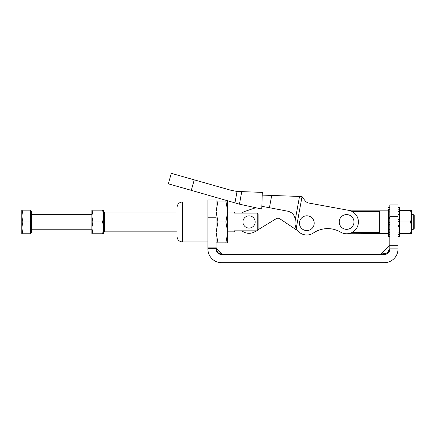 <?xml version="1.0" encoding="UTF-8"?>
<svg xmlns="http://www.w3.org/2000/svg" width="436" height="436" viewBox="0 0 436 436"><rect width="100%" height="100%" fill="white"/><g stroke="black" fill="none" stroke-linecap="round" stroke-linejoin="round"><path stroke-width="0.65" d="M344.783 214.806A7.385 7.385 0 0 1 353.754 220.147A7.385 7.385 0 0 1 348.413 229.118A7.385 7.385 0 0 1 339.442 223.777A7.385 7.385 0 0 1 344.783 214.806M308.639 230.344A7.385 7.385 0 0 0 313.98 221.368A7.385 7.385 0 0 0 305.009 216.027A7.385 7.385 0 0 0 299.663 225.003A7.385 7.385 0 0 0 308.639 230.344M262.227 195.105L302.05 196.543A35.381 35.381 0 0 0 305.565 201.241A5.597 5.597 0 0 0 308.748 203.034L348.724 210.343A11.81 11.81 0 0 1 358.218 224.088A11.81 11.81 0 0 1 340.598 232.137A25.441 25.441 0 0 0 313.435 232.971A11.81 11.81 0 0 1 296.224 228.404C295.161 226.208 294.796 223.897 295.134 221.466L295.232 219.962C294.818 215.28 292.338 212.365 287.787 211.204L261.84 206.283M193.055 179.518L187.169 177.839L194.26 179.855L191.279 190.341L239.451 204.173L261.747 209.04L262.319 192.385L237.048 191.448L231.113 190.325L194.26 179.855M191.279 190.341L169.048 184.025M169.718 184.215L171.686 184.771M183.856 176.896L182.281 176.449M178.035 175.239L176.803 174.891M168.329 183.818L171.31 173.332L187.169 177.839M308.748 203.034L347.672 210.152L388.389 210.152L388.383 209.444M411.48 233.413L411.431 210.512M410.636 210.512L410.456 210.512C411.797 210.512 411.797 210.512 410.456 210.512L399.436 210.512L399.409 207.411L398.003 207.411M398.003 235.184L398.024 235.963L399.458 235.952L399.43 232.077L399.436 233.413L410.456 233.413C411.797 233.413 411.797 233.413 410.456 233.413C411.797 229.603 411.797 225.788 410.456 221.962C411.797 218.158 411.797 214.338 410.456 210.512M399.436 225.837L399.436 230.491M399.436 219.466L398.003 219.466L398.024 217.978L399.458 217.962L399.436 223.646M398.003 214.523L398.024 211.509L399.458 211.498L399.436 216.185M410.456 221.962L399.436 221.962M177.027 221.962L177.027 207.427C177.348 204.113 179.169 202.299 182.477 201.972L182.477 241.953C179.169 241.631 177.348 239.811 177.027 236.503L177.027 221.962M219.237 253.463L220.431 253.79C222.633 254.014 222.633 254.014 220.431 253.79C218.431 253.37 217.221 252.161 216.796 250.16L216.632 248.487A1.815 1.815 0 0 1 216.098 247.207A1.815 1.815 0 0 0 216.632 248.487L216.796 250.16A1.815 1.417 0 0 1 216.098 249.038A5.45 5.45 0 0 0 221.548 254.493L218.223 253.36L216.223 250.204M389.828 244.634L389.293 245.92L381.255 253.959L385.261 253.561A1.815 1.014 -90 0 1 384.372 254.493L386.22 254.166M381.255 253.959A1.815 1.815 0 0 1 379.969 254.493M216.098 217.242L207.918 217.242L207.918 199.977L216.098 199.977L216.098 249.038M389.828 229.401L389.8 232.415L388.372 232.426L388.394 227.99L388.416 229.521L389.828 229.505M398.003 216.687L398.003 204.882L389.828 204.882L389.828 216.687L398.003 216.687L398.003 248.1L389.828 248.1L389.828 216.687M216.098 248.694L207.918 248.694L207.918 249.038A13.63 13.63 0 0 0 221.548 262.668L384.372 262.668A13.63 13.63 0 0 0 398.003 249.038L398.003 248.1M399.436 219.559L398.003 219.553M398.003 220.393L398.003 221.177M398.003 221.019L399.436 221.019L398.003 221.226L398.003 221.657L399.409 221.641L399.458 225.494L398.024 225.51L398.003 223.581M398.003 225.08L398.024 225.51M398.003 225.875L398.003 226.633M399.436 226.671L398.003 226.742L398.003 228.971L399.409 228.96L399.458 232.072M399.458 232.077L398.024 232.094L398.003 230.835M398.003 231.816L398.003 232.383M398.003 230.971L398.003 231.609M388.394 224.458L389.828 224.458L389.8 225.952L388.372 225.968L388.394 223.57M388.394 225.968L388.394 220.093L388.416 222.284L389.828 222.267L389.828 222.698L388.394 222.698L388.416 222.284M388.394 213.406L388.394 218.087M388.394 214.18L388.394 215.635M388.394 211.58L388.394 212.19M389.817 234.715L389.828 236.296M389.828 218.055L389.828 217.471L388.394 217.471L388.372 211.847L389.8 211.831L389.828 213.237M389.828 223.537L389.828 222.905L388.394 222.72M388.394 217.297L389.828 217.188M389.8 236.078L388.372 236.083L388.416 236.514L389.828 236.514M388.372 236.083L388.394 233.413M388.416 207.972L388.416 207.411L388.372 207.972L389.8 207.967L389.828 208.74M389.828 220.349L389.828 218.867M389.8 225.952L389.828 227.728M389.828 230.546L389.8 232.415M388.372 235.952L388.383 234.481M388.416 207.411L389.828 207.411M388.394 210.152L388.394 211.847L388.416 209.52L389.828 209.514M388.394 210.686L388.416 209.52M388.416 214.964L389.828 214.953M389.8 218.414L388.372 218.436L388.394 220.093M388.372 225.968L388.416 229.521M388.372 232.426L388.416 234.726L389.828 234.715M385.261 253.561C387.282 253.153 388.498 251.943 388.896 249.926A1.815 1.014 180 0 0 389.828 249.038C389.495 252.335 387.675 254.15 384.372 254.493A5.45 5.45 0 0 0 389.828 249.038L389.828 248.1M220.431 253.79A1.815 1.417 -90 0 0 221.548 254.493L219.597 254.134L221.548 254.493L384.372 254.493M386.4 254.101L388.231 252.896M207.918 248.694L207.918 247.119L216.098 247.119M207.918 217.242L207.918 247.119M388.896 249.926C389.413 244.716 389.413 244.716 388.896 249.926L387.642 252.406M225.859 201.067L227.728 211.515L227.728 201.067L216.098 201.067M225.859 221.962L227.728 232.41L227.728 211.515L225.859 221.962L217.962 221.962L216.098 211.515L217.962 201.067M227.728 235.342L227.728 232.41L225.859 242.863L217.962 242.863L216.098 232.41L217.962 221.962M225.859 242.863L227.728 242.863L227.728 232.41M216.098 242.863L217.962 242.863M399.414 235.952L399.447 234.481M399.458 207.972L399.447 209.444M399.458 211.498L399.409 209.198L398.003 209.209L398.003 207.629M398.024 207.847L399.458 207.847M398.024 211.509L398.003 210.359M398.024 217.978L398.003 216.196M399.458 217.962L399.409 214.408L398.003 214.425M399.436 215.989L399.409 214.408M399.436 221.226L399.409 221.641M398.003 226.458L399.436 226.458L399.409 228.96M399.409 234.405L398.003 234.41M399.409 236.514L398.003 236.514M399.436 228.295L399.436 228.802M399.436 223.156L399.436 223.466L399.436 223.156M399.436 214.648L399.436 215.929M399.436 219.728L399.436 220.354M103.664 212.986L104.575 212.076L104.575 231.848L177.027 231.848M227.728 212.076L234.508 212.076L234.508 213.09L257.224 213.09L257.224 230.835L234.508 230.835L234.508 231.848L227.728 231.848M257.224 213.09L258.134 214.114L258.134 229.81L257.224 230.835L258.134 229.81M249.049 215.853A6.109 6.109 0 0 0 242.934 221.962A6.109 6.109 0 0 0 249.049 228.072A6.109 6.109 0 0 0 255.158 221.962A6.109 6.109 0 0 0 249.049 215.853M102.613 233.772L103.664 227.87L103.664 233.772L92.912 233.772L91.854 227.87L92.912 221.962L91.854 216.054L92.912 210.152L103.664 210.152L103.664 216.054L102.613 210.152M91.854 214.692L31.703 214.692M91.854 229.232L31.703 229.232M30.613 211.395L31.703 211.395L31.703 232.53L30.613 232.53M92.912 233.772L91.854 233.772L91.854 210.152L92.912 210.152M103.664 227.87L102.613 221.962L103.664 216.054L103.664 227.87M92.912 221.962L102.613 221.962M22.857 221.962L21.8 216.054L22.857 210.152L21.8 210.152L21.8 227.87L22.857 233.772L21.8 233.772L21.8 227.87L22.857 221.962L30.613 221.962L30.613 233.772L22.857 233.772M22.857 210.152L30.613 210.152L30.613 221.962M352.048 211.482L379.674 211.482L379.674 232.443L352.048 232.443M388.394 233.571L346.598 233.772A11.81 11.81 0 0 1 340.598 232.137M413.29 214.605L414.2 215.509L414.2 228.415L413.29 229.325L413.29 214.605L411.611 214.605M388.394 232.426L388.394 227.739M241.953 230.835A11.358 11.358 0 0 0 254.967 231.658L256.314 230.835M255.534 207.814L245.441 211.193A11.358 11.358 0 0 0 241.953 213.09M258.134 229.723L276.053 218.779A3.635 3.635 0 0 1 279.972 218.867L297.793 230.802M234.966 202.827L237.048 191.448M269.437 207.759L271.693 195.432M296.224 228.404L302.05 196.543M295.232 219.962L299.543 196.385M239.451 204.173L241.74 191.677M389.828 224.197L388.394 224.197M389.828 245.294L398.003 245.294M182.477 201.972L207.918 201.972M223.385 254.493L222.098 253.959L216.632 248.487M182.477 241.953L207.918 241.953M103.664 230.938L104.575 231.848M104.575 212.076L177.027 212.076M413.29 229.325L411.611 229.325"/></g></svg>
